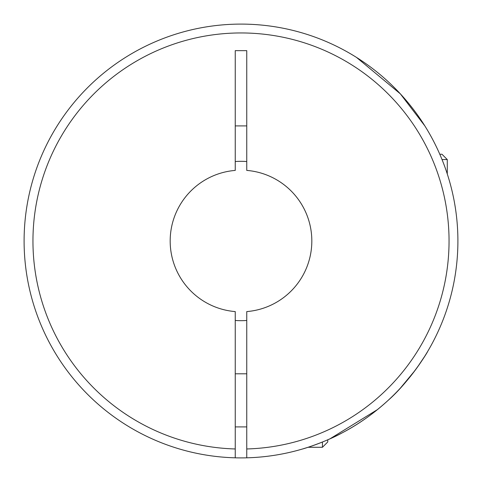<?xml version="1.0" encoding="UTF-8"?>
<svg xmlns="http://www.w3.org/2000/svg" width="482" height="482" viewBox="0 0 482 482"><rect width="100%" height="100%" fill="white"/><g stroke="black" fill="none" stroke-linecap="round" stroke-linejoin="round"><path stroke-width="0.72" d="M235.246 320.47A79.675 79.675 0 0 0 246.754 320.47M376.207 410.598L373.797 412.496M388.143 400.355C373.592 413.634 358.265 424.473 342.16 432.866C327.989 440.795 306.57 447.989 302.335 449.049C305.956 448.176 327.784 440.903 341.949 432.975C358.114 424.576 373.514 413.707 388.143 400.355C409.742 381.449 427.962 351.565 427.546 351.661C427.877 351.679 409.796 381.376 388.143 400.355M302.829 448.899L308.052 447.278L322.446 447.278L322.446 442.024M330.013 438.795L377.484 409.573M417.43 367.163L424.576 356.517M235.246 457.822A216.9 216.9 0 0 0 246.754 457.822L246.754 311.589A70.824 70.824 0 0 0 311.824 241A70.824 70.824 0 0 0 246.754 170.411L246.754 50.658L235.246 50.658L235.246 170.411A70.824 70.824 0 0 0 170.176 241A70.824 70.824 0 0 0 235.246 311.589L235.246 457.822A216.9 216.9 0 0 1 24.1 241A216.9 216.9 0 0 1 241 24.1A216.9 216.9 0 0 1 457.9 241A216.9 216.9 0 0 1 246.754 457.822A216.9 216.9 0 0 0 457.9 241A216.9 216.9 0 0 0 241 24.1A216.9 216.9 0 0 0 24.1 241A216.9 216.9 0 0 0 235.246 457.822M424.847 125.91L400.355 93.857L356.517 57.418M352.987 55.249L351.661 54.454M69.504 373.797L70.812 375.466M439.795 154.24L441.964 154.24L447.278 159.554L442.024 159.554M235.246 125.91L246.754 125.91M246.754 161.53A79.675 79.675 0 0 0 235.246 161.53M322.446 447.278L327.76 441.964L327.76 439.795M400.355 388.143L414.948 370.568M235.246 448.965A208.049 208.049 0 0 1 32.951 241A208.049 208.049 0 0 1 241 32.951A208.049 208.049 0 0 1 449.049 241A208.049 208.049 0 0 1 246.754 448.965M246.754 373.797L235.246 373.797M447.278 159.554L447.278 173.948M246.754 426.913L235.246 426.913"/></g></svg>
